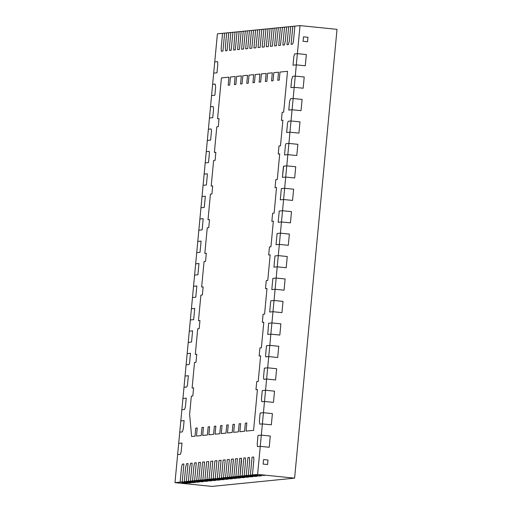 <?xml version="1.0" encoding="UTF-8"?>
<svg xmlns="http://www.w3.org/2000/svg" width="512" height="512" viewBox="0 0 512 512"><rect width="100%" height="100%" fill="white"/><g stroke="black" fill="none" stroke-linecap="round" stroke-linejoin="round"><path stroke-width="0.77" d="M263.526 459.597L263.104 464.09L267.584 464.538L263.104 464.09L263.526 459.597L268.006 460.051L267.584 464.538L268.006 460.051L263.526 459.597M260.102 475.059L264.582 475.507L260.102 475.059M182.266 482.829L186.746 483.283L182.266 482.829M303.494 36.826L303.066 41.312L307.552 41.766L303.066 41.312L303.494 36.826L307.974 37.28L307.552 41.766L307.974 37.28L303.494 36.826M261.402 475.827L248.307 475.334L249.638 461.254L249.408 457.44L247.942 457.587L246.246 475.539L244.179 475.744L253.139 476.653L251.072 476.858L253.139 476.653L244.179 475.744L245.549 461.267L245.402 457.843L243.808 457.997L242.112 475.949L240.045 476.16L249.011 477.062L246.944 477.274L249.011 477.062L240.045 476.16L241.402 458.24L239.68 458.413L237.984 476.365L235.917 476.57L244.877 477.478L242.81 477.683L244.877 477.478L235.917 476.57L237.395 458.637L235.546 458.822L233.85 476.774L231.782 476.986L240.742 477.888L238.682 478.099L240.742 477.888L231.782 476.986L233.395 459.04L231.418 459.238L229.722 477.19L227.654 477.395L236.614 478.304L227.654 477.395L229.35 459.443L227.654 477.395L223.52 477.811L232.48 478.714L223.52 477.811L225.216 459.859L223.52 477.811L221.453 478.016L230.419 478.918L232.48 478.714L219.392 478.221L228.352 479.13L219.392 478.221L221.088 460.269L219.392 478.221L217.325 478.426L226.285 479.334L228.352 479.13L215.258 478.63L216.954 460.678L214.893 460.89L213.19 478.842L211.13 479.046L220.09 479.955L218.022 480.16L209.062 479.251L206.995 479.456L215.955 480.365L202.867 479.872L211.827 480.781L209.76 480.986L211.827 480.781L202.867 479.872L204.563 461.92L202.867 479.872L200.8 480.077L209.76 480.986L200.8 480.077L198.733 480.282L207.693 481.19L205.626 481.395L207.693 481.19L198.733 480.282L200.429 462.33L198.733 480.282L196.666 480.493L205.626 481.395L196.666 480.493L194.605 480.698L203.565 481.606L201.498 481.811L203.565 481.606L194.605 480.698L196.301 462.746L194.605 480.698L192.538 480.902L201.498 481.811L192.538 480.902L190.47 481.107L199.43 482.016L197.363 482.221L199.43 482.016L190.47 481.107L192.166 463.155L190.47 481.107L188.403 481.312L197.363 482.221L188.403 481.312L186.336 481.523L195.302 482.426L186.336 481.523L188.038 463.571L186.336 481.523L184.275 481.728L193.235 482.637L195.302 482.426L182.208 481.933L191.168 482.842L182.208 481.933L183.904 463.981L182.208 481.933L180.141 482.138L189.101 483.046L191.168 482.842L189.101 483.046L180.141 482.138L174.976 482.656L177.632 454.605L180.442 454.323L181.19 451.584L181.997 443.053L178.688 443.386L179.75 432.166L182.342 431.904L183.36 428.589L184.115 420.614L183.36 428.589L182.342 431.904L179.75 432.166L181.869 409.728L184.538 409.459L185.421 406.829L186.24 398.176L185.421 406.829L184.538 409.459L181.869 409.728L183.994 387.283L186.765 387.008L187.475 385.088L188.358 375.738L187.475 385.088L186.765 387.008L183.994 387.283L186.112 364.845L189.024 364.557L189.53 363.347L190.477 353.293L189.53 363.347L189.024 364.557L186.112 364.845L188.237 342.406L191.347 342.093L191.584 341.613L192.602 330.854L191.584 341.613L191.347 342.093L188.237 342.406L190.355 319.962L193.664 319.635L190.355 319.962L192.48 297.523L195.782 297.197L192.48 297.523L194.598 275.085L197.907 274.752L194.598 275.085L196.723 252.646L200.026 252.314L201.088 241.094L200.026 252.314L196.723 252.646L198.842 230.202L202.144 229.875L203.206 218.656L202.144 229.875L198.842 230.202L200.96 207.763L204.269 207.43L205.331 196.211L204.269 207.43L200.96 207.763L203.085 185.325L206.387 184.992L203.085 185.325L205.203 162.88L208.512 162.554L205.203 162.88L207.328 140.442L210.63 140.115L207.328 140.442L209.446 118.003L212.755 117.67L209.446 118.003L211.571 95.565L214.874 95.232L211.571 95.565L213.69 73.12L216.992 72.794L213.69 73.12L217.402 33.85L222.566 33.338L221.126 48.595L221.363 51.238L222.938 51.085L224.634 33.126L226.701 32.922L225.37 47.002L225.6 50.816L227.066 50.669L228.762 32.717L230.829 32.512L229.459 46.989L229.606 50.413L231.2 50.259L232.896 32.307L234.963 32.096L233.606 50.016L235.328 49.843L237.024 31.891L239.091 31.686L237.606 49.619L239.462 49.434L241.158 31.482L243.226 31.27L241.613 49.216L243.59 49.018L245.286 31.066L247.354 30.861L245.658 48.813L247.725 48.608L245.658 48.813L247.354 30.861L251.488 30.445L249.792 48.397L251.853 48.192L249.792 48.397L251.488 30.445L255.616 30.035L253.92 47.987L255.987 47.782L253.92 47.987L255.616 30.035L259.75 29.626L258.054 47.578L260.115 47.366L261.818 29.414L263.878 29.21L262.182 47.162L264.25 46.957L265.946 29.005L268.013 28.8L266.317 46.752L268.378 46.541L270.08 28.589L272.141 28.384L270.445 46.336L272.429 46.138L270.445 46.336L272.141 28.384L276.275 27.974L274.579 45.926L276.429 45.741L274.579 45.926L276.275 27.974L280.403 27.558L278.707 45.51L280.429 45.338L278.707 45.51L280.403 27.558L284.538 27.149L282.842 45.101L284.435 44.941L282.842 45.101L284.538 27.149L288.672 26.733L286.97 44.685L288.442 44.538L286.97 44.685L288.672 26.733L292.8 26.323L291.104 44.275L292.8 26.323L300.032 25.6L297.376 53.651L294.566 53.933L293.818 56.672L293.011 65.203L296.32 64.87L295.258 76.09L292.666 76.352L291.648 79.667L290.893 87.642L294.195 87.309L293.139 98.528L290.47 98.797L289.587 101.427L288.768 110.08L292.077 109.754L291.014 120.973L288.243 121.248L287.533 123.168L286.65 132.518L289.952 132.192L288.896 143.411L285.984 143.699L285.478 144.909L284.531 154.963L287.834 154.63L286.771 165.85L283.661 166.163L283.424 166.643L282.406 177.402L285.715 177.069L284.653 188.294L293.613 189.197L284.653 188.294L282.528 210.733L291.494 211.642L282.528 210.733L280.41 233.171L289.37 234.08L280.41 233.171L278.285 255.61L274.982 255.942L273.92 267.162L277.229 266.835L276.166 278.054L272.864 278.381L271.802 289.6L275.104 289.274L274.048 300.493L270.739 300.826L269.677 312.045L272.986 311.712L271.923 322.931L280.883 323.84L271.923 322.931L270.861 334.15L269.805 345.376L278.765 346.278L269.805 345.376L267.68 367.814L276.64 368.723L267.68 367.814L264.378 368.141L263.494 377.498L264.378 368.141L267.68 367.814L265.562 390.253L274.522 391.162L265.562 390.253L263.437 412.691L272.403 413.6L263.437 412.691L261.318 435.136L270.278 436.038L261.318 435.136L257.606 474.406L252.442 474.918L261.402 475.827L252.442 474.918L253.882 459.661L253.645 457.018L252.07 457.171L250.374 475.13L252.442 474.918L253.882 459.661L253.645 457.018L252.07 457.171L250.374 475.13L259.334 476.032L261.402 475.827M257.274 476.237L248.307 475.334L249.638 461.254L249.408 457.44L247.942 457.587L246.246 475.539L255.206 476.448L246.246 475.539L248.307 475.334L257.274 476.237L255.206 476.448L257.274 476.237M251.072 476.858L242.112 475.949L244.179 475.744L245.549 461.267L245.402 457.843L243.808 457.997L242.112 475.949L251.072 476.858M246.944 477.274L237.984 476.365L240.045 476.16L241.472 461.12L241.402 458.24L239.68 458.413L237.984 476.365L246.944 477.274M242.81 477.683L233.85 476.774L235.917 476.57L237.395 458.637L235.546 458.822L233.85 476.774L242.81 477.683M238.682 478.099L229.722 477.19L238.682 478.099M234.547 478.509L236.614 478.304L234.547 478.509L225.587 477.6L227.283 459.648L229.35 459.443L227.283 459.648L225.587 477.6L234.547 478.509M224.218 479.539L215.258 478.63L216.954 460.678L214.893 460.89L213.19 478.842L222.157 479.744L213.19 478.842L215.258 478.63L224.218 479.539L222.157 479.744L224.218 479.539M300.032 25.6L337.024 29.344L294.598 478.15L211.968 486.4L174.976 482.656M294.598 478.15L257.606 474.406M305.28 65.779L306.342 54.56L297.376 53.651L294.566 53.933L293.818 56.672L293.011 65.203L296.32 64.87L305.28 65.779L296.32 64.87L297.376 53.651L306.342 54.56L305.28 65.779M304.218 76.998L295.258 76.09L292.666 76.352L291.648 79.667L290.893 87.642L294.195 87.309L303.155 88.218L294.195 87.309L295.258 76.09L304.218 76.998L303.155 88.218L304.218 76.998M302.099 99.437L293.139 98.528L290.47 98.797L289.587 101.427L288.768 110.08L292.077 109.754L301.037 110.656L292.077 109.754L293.139 98.528L302.099 99.437L301.037 110.656L302.099 99.437M299.974 121.875L291.014 120.973L288.243 121.248L287.533 123.168L286.65 132.518L289.952 132.192L298.918 133.101L299.974 121.875L291.014 120.973L289.952 132.192L298.918 133.101L299.974 121.875M297.856 144.32L288.896 143.411L285.984 143.699L285.478 144.909L284.531 154.963L287.834 154.63L296.794 155.539L287.834 154.63L288.896 143.411L297.856 144.32L296.794 155.539L297.856 144.32M295.731 166.758L286.771 165.85L283.661 166.163L282.406 177.402L285.715 177.069L294.675 177.978L295.731 166.758L286.771 165.85L285.715 177.069L294.675 177.978L295.731 166.758M292.55 200.416L293.613 189.197L292.55 200.416L283.59 199.514L280.288 199.84L281.344 188.621L280.288 199.84L283.59 199.514L292.55 200.416M290.432 222.861L291.494 211.642L290.432 222.861L281.472 221.952L278.163 222.285L279.226 211.059L278.163 222.285L281.472 221.952L290.432 222.861M288.307 245.299L289.37 234.08L288.307 245.299L279.347 244.39L276.045 244.723L277.101 233.504L276.045 244.723L279.347 244.39L288.307 245.299M287.251 256.518L278.285 255.61L274.982 255.942L273.92 267.162L277.229 266.835L286.189 267.738L277.229 266.835L278.285 255.61L287.251 256.518L286.189 267.738L287.251 256.518M285.126 278.957L276.166 278.054L272.864 278.381L271.802 289.6L275.104 289.274L284.064 290.182L275.104 289.274L276.166 278.054L285.126 278.957L284.064 290.182L285.126 278.957M283.008 301.402L274.048 300.493L270.739 300.826L269.677 312.045L272.986 311.712L281.946 312.621L272.986 311.712L274.048 300.493L283.008 301.402L281.946 312.621L283.008 301.402M280.883 323.84L279.827 335.059L270.861 334.15L267.75 334.464L268.621 323.264L267.75 334.464L270.861 334.15L279.827 335.059L280.883 323.84M277.702 357.498L278.765 346.278L277.702 357.498L268.742 356.595L265.83 356.883L265.549 355.757L266.496 345.702L265.549 355.757L265.83 356.883L268.742 356.595L277.702 357.498M275.584 379.942L276.64 368.723L275.584 379.942L266.624 379.034L263.853 379.309L263.494 377.498L263.853 379.309L266.624 379.034L275.584 379.942M273.459 402.381L274.522 391.162L273.459 402.381L264.499 401.472L261.837 401.741L261.44 399.238L262.253 390.586L261.44 399.238L261.837 401.741L264.499 401.472L273.459 402.381M272.403 413.6L271.341 424.819L262.381 423.917L259.789 424.173L259.379 420.992L260.134 413.024L259.379 420.992L259.789 424.173L262.381 423.917L271.341 424.819L272.403 413.6M269.216 447.264L270.278 436.038L269.216 447.264L260.256 446.355L257.446 446.637L257.21 443.994L258.01 435.462L261.318 435.136L258.01 435.462L257.21 443.994L257.446 446.637L260.256 446.355L269.216 447.264M253.587 430.349L257.446 389.51L255.962 389.658L256.723 381.581L258.208 381.427L260.627 355.846L259.142 356L259.904 347.917L261.389 347.77L263.808 322.189L262.323 322.336L263.085 314.259L264.576 314.112L266.989 288.525L265.504 288.678L266.266 280.595L267.757 280.448L270.176 254.867L268.685 255.014L269.453 246.938L270.938 246.79L273.357 221.21L271.866 221.357L272.634 213.28L274.118 213.126L276.538 187.546L275.053 187.693L275.814 179.616L277.299 179.469L279.718 153.888L278.234 154.035L278.995 145.958L280.48 145.805L282.899 120.224L281.414 120.378L282.176 112.294L283.667 112.147L287.526 71.309L280.006 72.058L279.245 80.134L277.754 80.282L278.522 72.205L273.811 72.678L273.043 80.755L271.558 80.902L272.32 72.826L267.61 73.293L266.848 81.37L265.363 81.523L266.125 73.44L261.414 73.914L260.653 81.99L259.162 82.138L259.93 74.061L255.219 74.534L254.451 82.611L252.966 82.758L253.728 74.682L249.018 75.149L248.256 83.232L246.771 83.379L247.533 75.302L242.822 75.77L242.061 83.846L240.57 83.994L241.338 75.917L236.627 76.39L235.866 84.467L234.374 84.614L235.136 76.538L230.432 77.005L229.664 85.088L228.179 85.235L228.941 77.158L221.421 77.907L217.562 118.746L219.046 118.598L218.285 126.675L216.8 126.829L214.381 152.41L215.866 152.256L215.104 160.339L213.619 160.486L211.2 186.067L212.685 185.92L211.923 193.997L210.432 194.144L208.019 219.731L209.504 219.578L208.742 227.661L207.251 227.808L204.832 253.389L206.323 253.242L205.555 261.318L204.07 261.466L201.651 287.046L203.142 286.899L202.374 294.976L200.89 295.13L198.47 320.71L199.955 320.563L199.194 328.64L197.709 328.787L195.29 354.368L196.774 354.221L196.013 362.298L194.528 362.451L192.109 388.032L193.594 387.878L192.832 395.962L191.341 396.109L189.613 414.419L191.629 436.538L195.002 436.198L195.763 428.122L197.254 427.974L196.486 436.051L201.197 435.578L201.965 427.501L203.45 427.354L202.688 435.43L207.398 434.963L208.16 426.886L209.645 426.733L208.883 434.816L213.594 434.342L214.355 426.266L215.846 426.118L215.078 434.195L219.789 433.722L220.557 425.645L222.042 425.498L221.28 433.574L225.99 433.107L226.752 425.024L228.237 424.877L227.475 432.954L232.186 432.486L232.947 424.41L234.438 424.262L233.67 432.339L238.381 431.866L239.142 423.789L240.634 423.642L239.872 431.718L244.576 431.251L245.344 423.168L246.829 423.021L246.067 431.098L253.587 430.349L246.067 431.098L246.829 423.021L245.344 423.168L244.576 431.251L239.872 431.718L240.634 423.642L239.142 423.789L238.381 431.866L233.67 432.339L234.438 424.262L232.947 424.41L232.186 432.486L227.475 432.954L228.237 424.877L226.752 425.024L225.99 433.107L221.28 433.574L222.042 425.498L220.557 425.645L219.789 433.722L215.078 434.195L215.846 426.118L214.355 426.266L213.594 434.342L208.883 434.816L209.645 426.733L208.16 426.886L207.398 434.963L202.688 435.43L203.45 427.354L201.965 427.501L201.197 435.578L196.486 436.051L197.254 427.974L195.763 428.122L195.002 436.198L191.629 436.538L189.613 414.419L191.341 396.109L192.832 395.962L193.594 387.878L192.109 388.032L194.528 362.451L196.013 362.298L196.774 354.221L195.29 354.368L197.709 328.787L199.194 328.64L199.955 320.563L198.47 320.71L200.89 295.13L202.374 294.976L203.142 286.899L201.651 287.046L204.07 261.466L205.555 261.318L206.323 253.242L204.832 253.389L207.251 227.808L208.742 227.661L209.504 219.578L208.019 219.731L210.432 194.144L211.923 193.997L212.685 185.92L211.2 186.067L213.619 160.486L215.104 160.339L215.866 152.256L214.381 152.41L216.8 126.829L218.285 126.675L219.046 118.598L217.562 118.746L221.421 77.907L228.941 77.158L228.179 85.235L229.664 85.088L230.432 77.005L235.136 76.538L234.374 84.614L235.866 84.467L236.627 76.39L241.338 75.917L240.57 83.994L242.061 83.846L242.822 75.77L247.533 75.302L246.771 83.379L248.256 83.232L249.018 75.149L253.728 74.682L252.966 82.758L254.451 82.611L255.219 74.534L259.93 74.061L259.162 82.138L260.653 81.99L261.414 73.914L266.125 73.44L265.363 81.523L266.848 81.37L267.61 73.293L272.32 72.826L271.558 80.902L273.043 80.755L273.811 72.678L278.522 72.205L277.754 80.282L279.245 80.134L280.006 72.058L287.526 71.309L283.667 112.147L282.176 112.294L281.414 120.378L282.899 120.224L280.48 145.805L278.995 145.958L278.234 154.035L279.718 153.888L277.299 179.469L275.814 179.616L275.053 187.693L276.538 187.546L274.118 213.126L272.634 213.28L271.866 221.357L273.357 221.21L270.938 246.79L269.453 246.938L268.685 255.014L270.176 254.867L267.757 280.448L266.266 280.595L265.504 288.678L266.989 288.525L264.576 314.112L263.085 314.259L262.323 322.336L263.808 322.189L261.389 347.77L259.904 347.917L259.142 356L260.627 355.846L258.208 381.427L256.723 381.581L255.962 389.658L257.446 389.51L253.587 430.349M180.141 482.138L181.587 466.88L182.336 464.141L183.904 463.981L182.336 464.141L181.587 466.88L180.141 482.138M184.275 481.728L185.606 467.648L186.566 463.718L188.038 463.571L186.566 463.718L185.606 467.648L184.275 481.728M188.403 481.312L189.773 466.835L190.573 463.315L192.166 463.155L190.573 463.315L189.773 466.835L188.403 481.312M192.538 480.902L193.958 465.862L194.579 462.918L196.301 462.746L194.579 462.918L193.958 465.862L192.538 480.902M196.666 480.493L198.579 462.515L200.429 462.33L198.579 462.515L196.666 480.493M200.8 480.077L202.579 462.118L204.563 461.92L202.579 462.118L200.8 480.077M206.63 461.715L204.928 479.667L213.894 480.57L215.955 480.365L206.995 479.456L208.691 461.504L206.63 461.715L208.691 461.504L206.995 479.456L204.928 479.667L206.63 461.715M210.758 461.299L209.062 479.251L218.022 480.16L220.09 479.955L211.13 479.046L212.826 461.094L210.758 461.299L212.826 461.094L211.13 479.046L209.062 479.251L210.758 461.299M217.325 478.426L219.021 460.474L221.088 460.269L219.021 460.474L217.325 478.426M221.453 478.016L223.155 460.064L225.216 459.859L223.155 460.064L221.453 478.016M231.418 459.238L233.395 459.04L233.382 460.077L231.782 476.986L229.722 477.19L231.418 459.238M260.134 413.024L263.437 412.691L260.134 413.024M262.253 390.586L265.562 390.253L262.253 390.586M266.496 345.702L269.805 345.376L266.496 345.702M268.621 323.264L271.923 322.931L268.621 323.264M277.101 233.504L280.41 233.171L277.101 233.504M279.226 211.059L282.528 210.733L279.226 211.059M281.344 188.621L284.653 188.294L281.344 188.621M294.867 26.118L293.421 41.376L292.672 44.115L291.104 44.275L292.672 44.115L293.421 41.376L294.867 26.118M290.733 26.528L289.402 40.608L288.442 44.538L289.402 40.608L290.733 26.528M286.605 26.944L285.235 41.421L284.435 44.941L285.235 41.421L286.605 26.944M282.47 27.354L280.429 45.338L282.47 27.354M278.342 27.763L276.429 45.741L278.342 27.763M274.208 28.179L272.429 46.138L274.208 28.179M270.08 28.589L268.378 46.541L266.317 46.752L268.013 28.8L270.08 28.589M265.946 29.005L264.25 46.957L262.182 47.162L263.878 29.21L265.946 29.005M261.818 29.414L260.115 47.366L258.054 47.578L259.75 29.626L261.818 29.414M257.683 29.83L255.987 47.782L257.683 29.83M253.549 30.24L251.853 48.192L253.549 30.24M249.421 30.656L247.725 48.608L249.421 30.656M245.286 31.066L243.59 49.018L241.613 49.216L243.226 31.27L245.286 31.066M241.158 31.482L239.462 49.434L237.606 49.619L239.091 31.686L241.158 31.482M237.024 31.891L235.328 49.843L233.606 50.016L234.963 32.096L237.024 31.891M232.896 32.307L231.2 50.259L229.606 50.413L229.459 46.989L230.829 32.512L232.896 32.307M228.762 32.717L227.066 50.669L225.6 50.816L225.37 47.002L226.701 32.922L228.762 32.717M224.634 33.126L222.938 51.085L221.363 51.238L221.126 48.595L222.566 33.338L224.634 33.126M214.752 61.901L217.562 61.619L217.798 64.262L216.992 72.794L217.798 64.262L217.562 61.619L214.752 61.901M212.627 84.339L215.219 84.083L215.629 87.264L214.874 95.232L215.629 87.264L215.219 84.083L212.627 84.339M210.509 106.784L213.171 106.515L213.568 109.018L212.755 117.67L213.568 109.018L213.171 106.515L210.509 106.784M208.384 129.222L211.155 128.947L211.514 130.758L210.63 140.115L211.514 130.758L211.155 128.947L208.384 129.222M206.266 151.661L209.178 151.373L209.459 152.499L208.512 162.554L209.459 152.499L209.178 151.373L206.266 151.661M204.147 174.106L207.258 173.792L207.405 174.234L206.387 184.992L207.405 174.234L207.258 173.792L204.147 174.106M202.022 196.544L205.331 196.211L202.022 196.544M199.904 218.982L203.206 218.656L199.904 218.982M197.779 241.421L201.088 241.094L197.779 241.421M195.661 263.866L198.963 263.533L197.907 274.752L198.963 263.533L195.661 263.866M193.536 286.304L196.845 285.971L195.782 297.197L196.845 285.971L193.536 286.304M191.418 308.742L194.72 308.416L193.664 319.635L194.72 308.416L191.418 308.742M189.293 331.187L192.602 330.854L189.293 331.187M187.174 353.626L190.477 353.293L187.174 353.626M185.056 376.064L188.358 375.738L185.056 376.064M182.931 398.502L186.24 398.176L182.931 398.502M180.813 420.947L184.115 420.614L180.813 420.947M178.688 443.386L181.997 443.053L181.19 451.584L180.442 454.323L177.632 454.605L178.688 443.386"/></g></svg>
